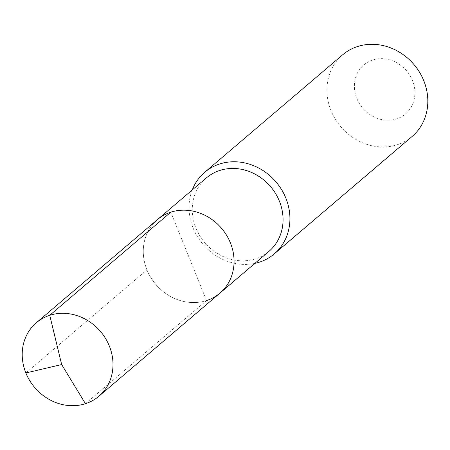 <?xml version="1.0" encoding="UTF-8"?>
<svg xmlns="http://www.w3.org/2000/svg" width="450" height="450" viewBox="0 0 450 450"><rect width="100%" height="100%" fill="white"/><g stroke="black" fill="none" stroke-linecap="round" stroke-linejoin="round"><path stroke-width="0.34" stroke-dasharray="2.25 1.69" d="M219.96 293.096A48.246 43.217 49.6 0 1 206.533 300.561A48.246 43.217 -130.4 0 1 150.756 277.442A48.246 43.217 -130.4 0 1 157.393 219.639A48.246 43.217 -130.4 0 0 150.756 277.442A48.246 43.217 -130.4 0 0 206.533 300.561L170.82 212.175M268.954 251.364A48.246 43.217 49.6 0 1 255.521 258.829A48.246 43.217 -130.4 0 1 199.749 235.716A48.246 43.217 -130.4 0 1 206.381 177.913M192.263 189.934A53.606 48.015 -130.4 0 0 202.928 244.226A53.606 48.015 -130.4 0 0 254.835 263.391M412.144 136.44A53.606 48.015 49.6 0 1 397.226 144.731A53.606 48.015 -130.4 0 1 335.256 119.047A53.606 48.015 -130.4 0 1 342.624 54.821M372.741 59.985A32.164 28.811 -130.4 0 0 356.816 98.421A32.164 28.811 -130.4 0 0 396.546 118.907A32.164 28.811 49.6 0 0 412.47 80.471A32.164 28.811 49.6 0 0 372.741 59.985M85.455 403.689L206.533 300.561M25.864 372.96L146.936 269.831"/><path stroke-width="0.67" d="M219.96 293.096L98.888 396.225A48.246 43.217 49.6 0 0 105.519 338.423A48.246 43.217 49.6 0 0 49.748 315.304L61.661 364.556L49.748 315.304A48.246 43.217 -130.4 0 0 36.321 322.768L206.381 177.913A48.246 43.217 -130.4 0 1 219.814 170.449A48.246 43.217 49.6 0 1 275.586 193.562A48.246 43.217 49.6 0 1 268.954 251.364L219.96 293.096A48.246 43.217 49.6 0 0 226.592 235.294A48.246 43.217 49.6 0 0 170.82 212.175A48.246 43.217 -130.4 0 0 157.393 219.639A48.246 43.217 -130.4 0 1 170.82 212.175L49.748 315.304L170.82 212.175A48.246 43.217 49.6 0 1 226.592 235.294A48.246 43.217 49.6 0 1 219.96 293.096A48.246 43.217 49.6 0 1 206.533 300.561M204.722 172.282L342.624 54.821A53.606 48.015 -130.4 0 1 357.548 46.53A53.606 48.015 49.6 0 1 419.518 72.214A53.606 48.015 49.6 0 1 412.144 136.44L274.241 253.901A53.606 48.015 49.6 0 0 281.616 189.675A53.606 48.015 49.6 0 0 219.645 163.991A53.606 48.015 -130.4 0 0 204.722 172.282A53.606 48.015 -130.4 0 0 192.263 189.934M254.835 263.391A53.606 48.015 -130.4 0 0 259.318 262.198A53.606 48.015 49.6 0 0 274.241 253.901M36.321 322.768A48.246 43.217 -130.4 0 0 29.683 380.571A48.246 43.217 -130.4 0 0 85.455 403.689A48.246 43.217 49.6 0 0 98.888 396.225M25.864 372.96L61.661 364.556L85.455 403.689"/></g></svg>
